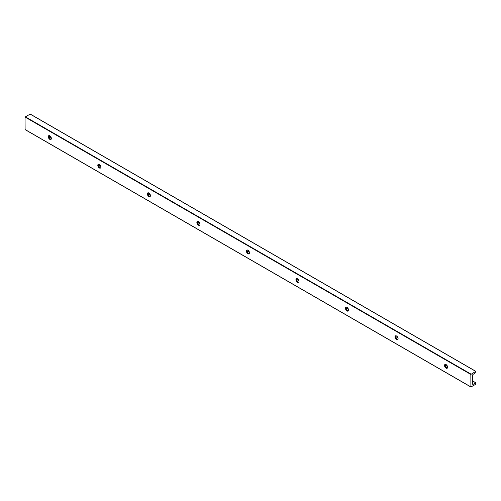 <?xml version="1.0" encoding="UTF-8"?>
<svg xmlns="http://www.w3.org/2000/svg" width="501" height="501" viewBox="0 0 501 501"><rect width="100%" height="100%" fill="white"/><g stroke="black" fill="none" stroke-linecap="round" stroke-linejoin="round"><path stroke-width="0.75" d="M446.078 364.578A2.192 1.265 60 0 1 447.506 366.507A2.192 1.265 60 0 1 447.168 368.26A2.192 1.265 60 0 1 444.982 366.995A2.192 1.265 60 0 1 444.982 364.465A2.192 1.265 60 0 1 446.078 364.578M445.257 364.371A2.192 1.265 -120 0 0 445.22 366.162A2.192 1.265 -120 0 0 446.573 367.866A2.192 1.265 -120 0 0 447.387 368.066M472.575 383.954A0.877 0.507 120 0 0 472.756 384.355A0.877 0.507 120 0 0 473.195 384.311L472.575 383.954L472.575 375.374A0.877 0.507 120 0 1 473.195 374.297L475.95 372.493L475.762 371.385L470.84 374.441L470.896 387.004L475.762 384.254L475.95 382.933L473.195 384.311M30.16 114.115L25.05 117.065L25.106 129.627L470.84 386.885L25.05 129.508M445.045 364.916A4.158 2.399 -120 0 0 446.811 367.985M395.508 336.321A4.158 2.399 -120 0 0 397.28 339.384M345.978 307.72A4.158 2.399 -120 0 0 347.75 310.789M296.448 279.126A4.158 2.399 -120 0 0 298.214 282.188M246.912 250.525A4.158 2.399 -120 0 0 248.684 253.594M197.381 221.93A4.158 2.399 -120 0 0 199.154 224.999M147.845 193.33A4.158 2.399 -120 0 0 149.617 196.398M98.315 164.735A4.158 2.399 -120 0 0 100.087 167.804M48.785 136.134A4.158 2.399 -120 0 0 50.551 139.203M396.541 335.977A2.192 1.265 60 0 1 397.976 337.906A2.192 1.265 60 0 1 397.637 339.659A2.192 1.265 60 0 1 395.452 338.4A2.192 1.265 60 0 1 395.452 335.87A2.192 1.265 60 0 1 396.541 335.977M395.727 335.776A2.192 1.265 -120 0 0 395.684 337.568A2.192 1.265 -120 0 0 397.036 339.271A2.192 1.265 -120 0 0 397.857 339.471M347.011 307.382A2.192 1.265 60 0 1 348.439 309.311A2.192 1.265 60 0 1 348.107 311.065A2.192 1.265 60 0 1 345.915 309.8A2.192 1.265 60 0 1 345.915 307.276A2.192 1.265 60 0 1 347.011 307.382M346.191 307.182A2.192 1.265 -120 0 0 346.153 308.967A2.192 1.265 -120 0 0 347.506 310.67A2.192 1.265 -120 0 0 348.327 310.87M297.481 278.781A2.192 1.265 60 0 1 298.909 280.717A2.192 1.265 60 0 1 298.571 282.47A2.192 1.265 60 0 1 296.385 281.205A2.192 1.265 60 0 1 296.385 278.675A2.192 1.265 60 0 1 297.481 278.781M296.661 278.581A2.192 1.265 -120 0 0 296.623 280.372A2.192 1.265 -120 0 0 297.976 282.076A2.192 1.265 -120 0 0 298.79 282.276M247.945 250.187A2.192 1.265 60 0 1 249.379 252.116A2.192 1.265 60 0 1 249.041 253.869A2.192 1.265 60 0 1 246.849 252.604A2.192 1.265 60 0 1 246.849 250.08A2.192 1.265 60 0 1 247.945 250.187M247.125 249.986A2.192 1.265 -120 0 0 247.087 251.778A2.192 1.265 -120 0 0 248.44 253.475A2.192 1.265 -120 0 0 249.26 253.675M198.415 221.592A2.192 1.265 60 0 1 199.843 223.521A2.192 1.265 60 0 1 199.511 225.275A2.192 1.265 60 0 1 197.319 224.01A2.192 1.265 60 0 1 197.319 221.48A2.192 1.265 60 0 1 198.415 221.592M197.594 221.386A2.192 1.265 -120 0 0 197.557 223.177A2.192 1.265 -120 0 0 198.91 224.88A2.192 1.265 -120 0 0 199.73 225.081M148.878 192.991A2.192 1.265 60 0 1 150.313 194.92A2.192 1.265 60 0 1 149.974 196.674A2.192 1.265 60 0 1 147.789 195.409A2.192 1.265 60 0 1 147.789 192.885A2.192 1.265 60 0 1 148.878 192.991M148.064 192.791A2.192 1.265 -120 0 0 148.02 194.582A2.192 1.265 -120 0 0 149.379 196.279A2.192 1.265 -120 0 0 150.194 196.486M99.348 164.397A2.192 1.265 60 0 1 100.776 166.326A2.192 1.265 60 0 1 100.444 168.079A2.192 1.265 60 0 1 98.252 166.814A2.192 1.265 60 0 1 98.252 164.284A2.192 1.265 60 0 1 99.348 164.397M98.528 164.19A2.192 1.265 -120 0 0 98.49 165.981A2.192 1.265 -120 0 0 99.843 167.685A2.192 1.265 -120 0 0 100.663 167.885M49.818 135.796A2.192 1.265 60 0 1 51.246 137.725A2.192 1.265 60 0 1 50.908 139.478A2.192 1.265 60 0 1 48.722 138.22A2.192 1.265 60 0 1 48.722 135.69A2.192 1.265 60 0 1 49.818 135.796M48.998 135.596A2.192 1.265 -120 0 0 48.96 137.387A2.192 1.265 -120 0 0 50.313 139.084A2.192 1.265 -120 0 0 51.127 139.291M475.762 371.385L29.972 114.009M471.028 374.122L25.238 116.746M475.762 382.827L472.575 380.985M447.506 366.513L445.101 365.123M397.976 337.912L395.571 336.522M348.445 309.317L346.034 307.927M298.909 280.717L296.504 279.333M249.379 252.122L246.968 250.732M199.843 223.527L197.438 222.137M150.313 194.927L147.908 193.536M100.782 166.332L98.371 164.942M51.246 137.731L48.841 136.341M470.84 374.441L25.05 117.065M30.104 113.996L475.894 371.373M48.81 136.234L51.215 137.625M98.34 164.835L100.745 166.219M147.876 193.43L150.281 194.82M197.407 222.031L199.811 223.415M246.937 250.625L249.341 252.016M296.473 279.22L298.878 280.61M346.003 307.821L348.408 309.211M395.539 336.415L397.938 337.806M445.07 365.016L447.474 366.4M472.575 380.898L475.894 382.814M25.106 129.627L470.896 387.004"/></g></svg>
